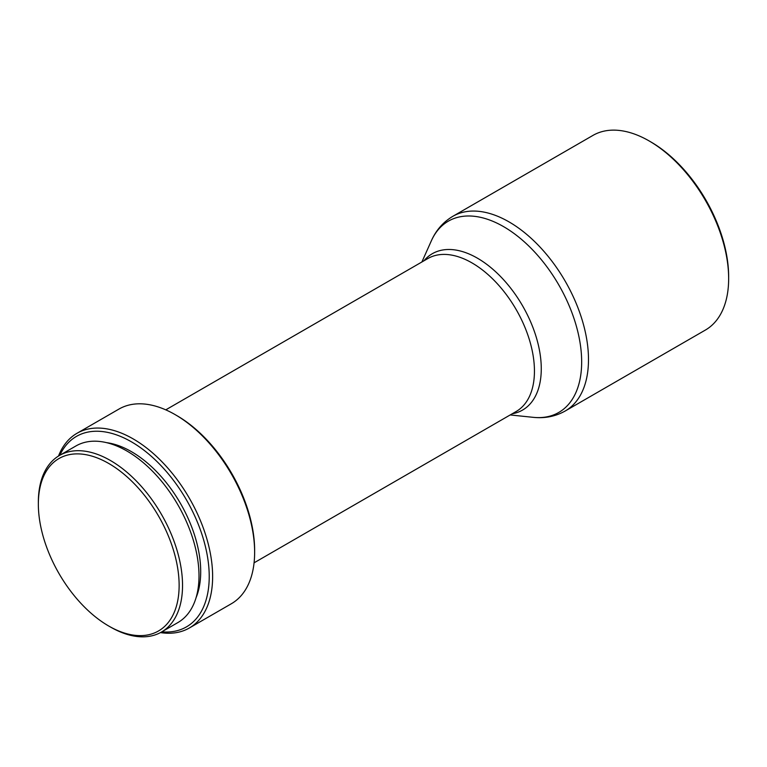 <?xml version="1.0" encoding="UTF-8"?>
<svg xmlns="http://www.w3.org/2000/svg" width="767" height="767" viewBox="0 0 767 767"><rect width="100%" height="100%" fill="white"/><g stroke="black" fill="none" stroke-linecap="round" stroke-linejoin="round"><path stroke-width="1.15" d="M650.876 141.953L649.179 140.965L650.876 141.953A109.988 63.498 60 0 1 728.65 276.657L728.65 278.622A112.394 64.888 60 0 1 705.372 330.069L565.212 410.997A112.394 64.888 60 0 0 582.441 320.932A112.394 64.888 60 0 0 509.01 221.884A112.394 64.888 60 0 0 452.818 216.323L592.977 135.395A112.394 64.888 60 0 1 649.179 140.965L649.179 140.965A112.394 64.888 60 0 1 728.65 278.622M58.513 456.039A112.394 64.888 60 0 1 76.959 433.317L118.962 409.07A112.394 64.888 60 0 1 175.164 414.631L176.861 415.618A109.988 63.498 60 0 1 254.634 550.322L254.634 552.288A112.394 64.888 60 0 1 231.356 603.744L189.353 627.991A112.394 64.888 60 0 1 160.456 632.602M176.861 415.618L175.164 414.631A112.394 64.888 60 0 1 254.634 552.288M76.959 433.317A112.394 64.888 60 0 1 133.151 438.887A112.394 64.888 60 0 1 206.582 537.935A112.394 64.888 60 0 1 189.353 627.991M59.845 455.253A109.988 63.498 60 0 1 131.454 441.84A109.988 63.498 60 0 1 207.665 557.762A109.988 63.498 60 0 1 161.808 631.845M106.479 442.636A97.946 56.547 60 0 1 131.454 451.667A97.946 56.547 60 0 1 196.045 597.771M38.35 504.111L38.35 502.145A101.963 58.867 60 0 1 59.471 455.473A101.963 58.867 60 0 1 110.448 460.516A101.963 58.867 60 0 1 177.052 550.37A101.963 58.867 60 0 1 161.425 632.066A101.963 58.867 60 0 1 110.448 627.013L108.741 626.035A99.547 57.477 60 0 1 38.35 504.111A99.547 57.477 60 0 1 108.741 463.469A99.547 57.477 60 0 1 179.133 585.394A99.547 57.477 60 0 1 108.741 626.035L110.448 627.013M59.471 455.473L75.933 445.963A101.963 58.867 60 0 1 126.91 451.015A101.963 58.867 60 0 1 193.514 540.86A101.963 58.867 60 0 1 177.886 622.564L161.425 632.066M421.888 261.988L431.332 240.848A110.438 63.757 60 0 1 503.574 226.629A110.438 63.757 60 0 1 580.188 343.578A110.438 63.757 60 0 1 533.228 417.334C544.819 418.561 555.481 416.452 565.212 410.997M423.93 260.809A90.266 52.118 60 0 1 477.438 258.182A90.266 52.118 60 0 1 538.635 346.262A90.266 52.118 60 0 1 512.241 413.768M165.768 409.856L427.842 258.546A88.31 50.986 60 0 1 472.002 262.918A88.31 50.986 60 0 1 529.69 340.74A88.31 50.986 60 0 1 516.153 411.505L254.078 562.815M510.189 414.947L533.228 417.334M431.332 240.848C436.068 230.196 443.23 222.018 452.818 216.323"/></g></svg>
